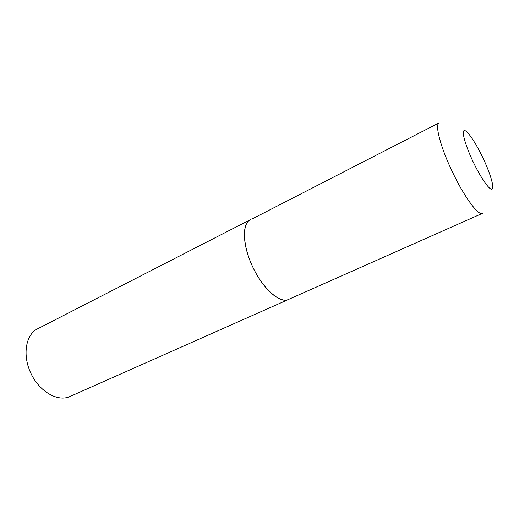 <?xml version="1.0" encoding="UTF-8"?>
<svg xmlns="http://www.w3.org/2000/svg" width="519" height="519" viewBox="0 0 519 519"><rect width="100%" height="100%" fill="white"/><g stroke="black" fill="none" stroke-linecap="round" stroke-linejoin="round"><path stroke-width="0.78" d="M252.494 266.409C262.601 288.655 280.013 303.985 288.538 299.45C279.994 303.615 263.289 289.148 252.98 267.441C242.561 245.785 241.796 223.695 250.405 219.667C241.848 223.371 242.379 245.091 252.494 266.409M289.141 299.152L482.378 213.38C478.343 216.066 463.752 196.201 451.926 170.9C440.32 146.546 434.675 124.339 439.113 122.873L251.871 219.089M288.538 299.45L69.851 396.555C57.927 402.128 39.632 391.819 30.997 373.55C22.2 355.353 25.665 334.645 37.498 328.864L250.405 219.667M472.932 161.39C480.652 177.751 489.722 190.694 492.07 189.072C494.536 187.696 490.254 173.294 483.124 158.282C476.033 143.25 467.353 130.25 464.375 130.535C461.287 130.574 465.18 145.035 472.932 161.39"/></g></svg>
